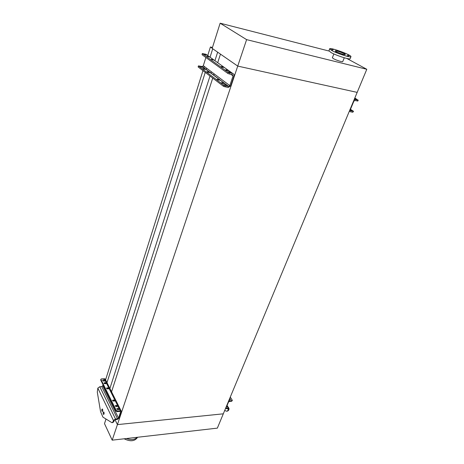 <?xml version="1.0" encoding="UTF-8"?>
<svg xmlns="http://www.w3.org/2000/svg" width="464" height="464" viewBox="0 0 464 464"><rect width="100%" height="100%" fill="white"/><g stroke="black" fill="none" stroke-linecap="round" stroke-linejoin="round"><path stroke-width="0.7" d="M328.93 51.023L220.139 23.2L246.61 39.637L366.792 69.287L357.176 92.382L237.73 66.097L357.176 92.382L223.306 413.824L117.415 424.612L115.037 419.711L117.415 424.612L237.73 66.097L220.464 54.131L217.697 62.698M212.216 48.25L210.412 46.997L207.721 55.535M204.288 66.451L203.847 67.848M202.965 70.644L105.583 379.859M210.412 46.997L212.46 47.473M212.721 48.766L210.047 57.205M206.579 68.167L206.132 69.571M205.245 72.384L106.987 382.655M217.645 52.177L214.913 60.697M211.369 71.763L210.917 73.184M210.006 76.021L109.898 388.484M214.113 73.822L213.655 75.249M212.732 78.103L111.244 392.799M112.195 440.162L117.415 424.612L223.306 413.824L217.349 428.133L112.195 440.162L104.499 423.638L105.937 419.218M124.132 438.799C130.43 441.832 134.92 441.316 137.599 437.256M126.475 438.526C131.138 440.185 134.746 439.773 137.286 437.291M133.847 437.685L135.204 437.529M128.592 438.289L129.961 438.132M220.139 23.2L212.176 48.384L237.73 66.097L246.61 39.637M366.792 69.287L346.828 58.458M332.369 57.733L333.407 58.644C336.11 60.204 342.96 62.344 342.757 61.573L344.276 57.78M336.354 51.695L335.321 50.907C335.13 49.967 345.552 53.749 345.297 54.532C345.506 55.228 338.952 53.151 336.354 51.695M332.578 50.153L331.006 49.654L332.578 50.153M336.638 52.351L335.06 51.852L336.638 52.351M343.325 54.891L341.748 54.392L343.325 54.891M348.609 56.243L347.043 55.744L348.609 56.243M349.375 55.616L347.82 55.123L349.375 55.616M345.268 53.418L343.725 52.931L345.268 53.418M338.726 50.936L337.183 50.448L338.726 50.936M333.483 49.584L331.922 49.091L333.483 49.584M331.818 50.53L329.66 48.871C329.283 46.864 351.468 54.92 350.964 56.608C351.445 58.099 337.345 53.644 331.818 50.53M350.923 56.712L350.163 58.597C350.627 60.117 336.545 55.674 331.029 52.548L328.93 50.762M104.087 383.45L105.896 383.699M106.633 388.588L108.466 388.844M115.345 406.209L117.259 406.487M112.659 400.78L114.55 401.047M116.887 409.08L118.726 409.666M102.741 380.532L104.475 381.037M105.409 379.506L105.142 378.978L104.214 378.711L101.477 378.885L100.932 379.216L100.763 380.144L116.029 411.127L116.249 410.46L117.363 410.994L117.143 411.667L116.029 411.127M100.763 380.144L100.74 379.842M103.06 384.807L102.724 385.88L101.744 386.576L99.801 386.715L97.84 388.113L97.289 392.039L100.549 411.626L102.933 417.13L111.94 422.698L112.961 421.909L113.431 420.488L115.49 419.004L117.508 418.806L118.535 418.064L120.565 412.003L119.979 411.411L117.143 411.667M100.966 379.488L116.249 410.46M104.452 382.765L103.965 383.073L104.957 383.774L106.233 383.421L105.241 382.713L104.452 382.765L104.249 383.426M107.004 387.904L106.511 388.211L107.515 388.925L108.791 388.565L107.793 387.846L107.004 387.904L106.795 388.559M115.745 405.507L115.246 405.826L116.278 406.592L117.578 406.197L116.551 405.437L115.745 405.507L115.524 406.174M113.048 400.078L112.555 400.397L113.581 401.145L114.869 400.763L113.848 400.014L113.048 400.078L112.833 400.745M118.929 408.946C118.14 408.152 117.45 408.076 116.853 408.732C117.322 409.834 118.03 410.037 118.981 409.347L118.929 408.946M102.735 380.521C103.489 381.263 104.162 381.333 104.736 380.729L104.69 380.393C103.93 379.651 103.263 379.575 102.689 380.178L102.735 380.521M112.961 421.909L113.767 421.834L114.243 420.407L115.269 419.665L117.288 419.468L119.341 417.989L121.371 411.933L121.162 410.982L117.363 410.994M113.767 421.834L112.532 422.64M103.982 412.299L104.075 413.992M102.59 409.358L102.677 411.04M103.321 414.155L103.565 414.462C104.272 414.01 104.325 413.151 103.704 411.904C103.107 412.049 102.979 412.798 103.321 414.155M102.55 409.265L102.318 408.964C101.604 409.416 101.558 410.263 102.167 411.51C102.764 411.359 102.892 410.611 102.55 409.265M104.214 381.13L104.313 380.822M229.251 399.545L230.608 399.487L229.697 398.477M230.277 397.091L232.354 400.386L228.52 401.308M229.442 399.092L230.312 399.748M232.336 400.426L231.722 401.238L231.983 400.623M224.709 410.466L226.629 411.249L228.503 410.443L229.048 409.144L228.862 408.187L226.246 408.163L226.154 407.682L228.474 402.12L229.396 401.447L231.722 401.238M228.503 410.443L227.314 411.191M227.841 410.507L228.294 408.732L225.504 408.546M232.853 73.579L205.952 54.265L202.269 53.557L228.149 72.32L232.853 73.579C233.931 73.95 234.308 74.797 233.989 76.119L230.741 85.799L228.189 87.545L223.515 86.333L223.863 85.272L225.301 85.84L224.947 86.901M205.894 57.501L203.307 65.714L202.316 66.549L198.435 65.882L198.227 67.031L223.515 86.333M198.546 66.021L223.863 85.272M204.177 69.171L202.861 68.562L205.569 69.345L204.177 69.171M208.382 72.355L207.048 71.734L208.446 71.908L209.774 72.529L208.382 72.355M222.929 83.369L221.531 82.714L222.946 82.876L224.338 83.532L222.929 83.369M218.422 79.959L217.048 79.315L219.832 80.121L218.422 79.959M203.058 67.471L200.697 66.822L203.058 67.471M226.6 85.254L224.135 84.581L226.6 85.254M229.599 72.889L229.239 73.967L232.493 74.658L233.061 75.922L229.819 85.614L228.764 86.501L225.301 85.84M229.239 73.967L227.795 73.399L228.149 72.32M202.379 53.691L202.06 54.717L227.795 73.399M202.06 54.717L202.269 53.557M207.251 56.179L209.479 56.979L207.251 56.179L207.159 56.463M211.509 59.247L213.759 60.059L211.509 59.247L211.416 59.537M226.252 69.861L228.584 70.708L227.163 70.522L225.759 69.873L226.252 69.861L226.148 70.174M221.688 66.572L223.99 67.413L222.581 67.222L221.195 66.584L221.688 66.572L221.589 66.88M206.927 55.164L204.549 54.497L206.927 55.164M230.886 72.378L228.404 71.682L230.886 72.378M350.279 109.794L351.289 110.415L350.198 110.246M358.22 100.108L357.831 101.03L354.803 100.491L353.823 101.285L350.291 109.759L350.633 110.832L353.522 111.319L350.477 109.324M353.516 111.337L352.791 112.259L353.174 111.337M349.433 110.966L350.25 111.754L352.791 112.259M357.489 101.036L357.883 100.102L355.053 99.54L354.032 99.922M354.479 98.849L355.975 99.192L354.641 98.472M357.883 100.102L354.844 97.979M104.214 378.711L120.205 410.739M97.84 388.113L113.431 420.488M99.801 386.715L115.49 419.004M101.744 386.576L117.508 418.806M102.724 385.88L118.535 418.064M120.28 411.435L120.565 412.003M113.634 400.681L113.848 400.014M116.331 406.104L116.551 405.437M107.584 388.507L107.793 387.846M105.032 383.368L105.241 382.713M229.071 399.98L229.651 400.832M226.177 407.636L226.565 408.221M226.855 406.006L228.23 408.065M228.021 408.668L228.387 409.207M202.107 66.532L228.543 86.49M203.307 65.714L229.819 85.614M230.823 74.304L233.061 75.922M222.604 66.775L222.465 67.193M227.174 70.058L227.035 70.493M212.413 59.444L212.292 59.844M208.15 56.376L208.029 56.765M218.457 79.477L218.306 79.936M217.541 79.292L217.436 79.622M222.946 82.876L222.795 83.34M222.03 82.691L221.92 83.027M208.446 71.908L208.307 72.338M207.547 71.717L207.443 72.036M204.253 68.736L204.119 69.153M203.36 68.544L203.261 68.858M350.32 110.635L350.633 110.832M354.415 99.006L355.337 99.563M329.66 48.871L328.889 50.866M333.86 53.934L332.352 57.791M105.142 378.978L121.162 410.982M100.932 379.216L100.729 379.871M227.064 405.495L228.862 408.187M202.316 66.549L228.764 86.501M198.435 65.882L198.122 66.891M354.368 99.122L355.053 99.54"/></g></svg>
